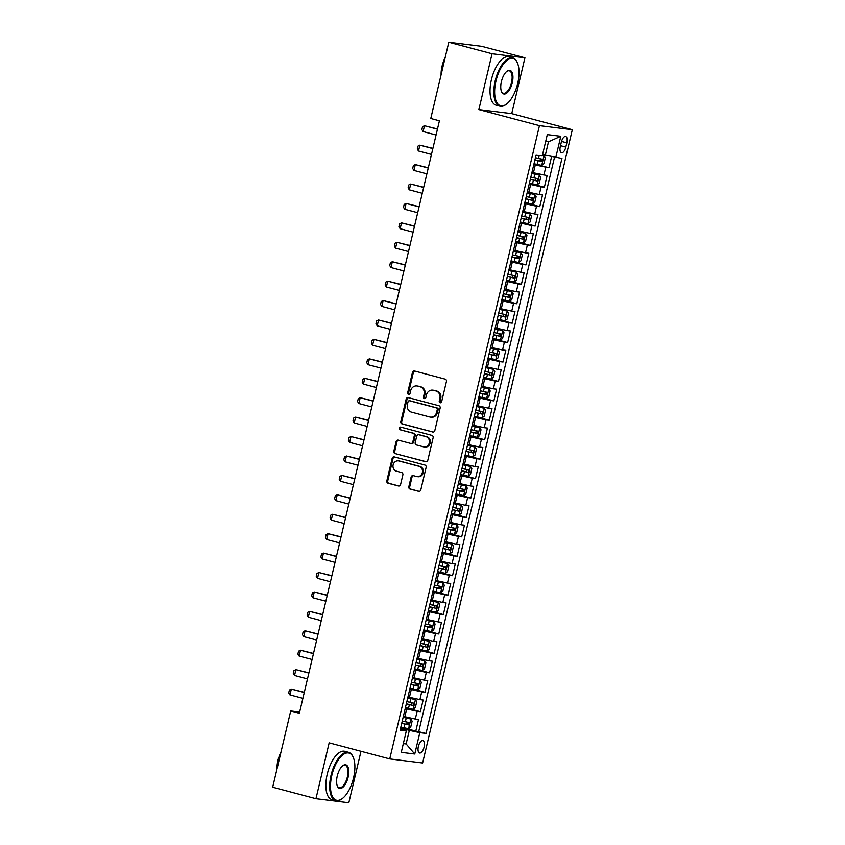 <?xml version="1.0" encoding="UTF-8"?>
<svg xmlns="http://www.w3.org/2000/svg" width="845" height="845" viewBox="0 0 845 845"><rect width="100%" height="100%" fill="white"/><g stroke="black" fill="none" stroke-linecap="round" stroke-linejoin="round"><path stroke-width="1.27" d="M440.139 402.769A1.373 1.225 -83 0 0 441.65 401.745L446.435 381.486A1.965 1.753 -83 0 0 445.188 379.13L414.61 371.018A1.965 1.753 -83 0 0 412.455 372.476L407.67 392.735A1.373 1.225 -83 0 0 410.047 393.369L410.659 390.739A6.274 5.619 -83 0 1 416.87 385.954A6.274 5.619 -83 0 1 417.546 386.08L420.092 386.757A6.274 5.619 -83 0 1 424.084 394.298L423.472 396.928A1.373 1.225 -83 0 0 425.848 397.551L426.461 394.932A6.274 5.619 -83 0 1 432.672 390.147A6.274 5.619 -83 0 1 433.348 390.274L435.893 390.95A6.274 5.619 -83 0 1 439.886 398.491L439.273 401.111A1.373 1.225 -83 0 0 440.139 402.769M424.063 747.16A6.401 2.841 104.9 0 0 422.87 740.621A6.401 2.841 104.9 0 0 418.381 746.452A6.401 2.841 104.9 0 0 419.585 752.99A6.401 2.841 104.9 0 0 424.063 747.16M408.832 486.709A1.965 1.753 -83 0 0 410.078 489.065L418.666 491.336A1.965 1.753 -83 0 0 420.81 489.889L426.133 467.38A1.965 1.753 -83 0 0 424.877 465.025L394.298 456.913A1.965 1.753 -83 0 0 392.154 458.37L386.83 480.868A1.965 1.753 -83 0 0 388.077 483.234L398.439 485.981A1.965 1.753 -83 0 0 400.593 484.523L402.864 474.89A1.965 1.753 -83 0 0 401.618 472.535L396.485 471.172A5.25 4.69 -83 0 1 393.073 465.183A5.25 4.69 -83 0 1 398.333 460.863A5.25 4.69 -83 0 1 398.893 460.969L419.025 466.313A5.25 4.69 -83 0 1 422.426 472.302A5.25 4.69 -83 0 1 417.176 476.622A5.25 4.69 -83 0 1 416.617 476.517L413.258 475.619A1.965 1.753 -83 0 0 411.114 477.076L408.832 486.709L409.719 486.815A1.965 1.753 -83 0 0 410.966 489.17L419.278 491.378M329.159 742.85L315.956 798.694L272.682 787.213L290.712 710.972L299.362 713.264L439.421 120.793L430.77 118.49L448.79 42.25L492.065 53.731L478.861 109.575L539.448 125.641L389.746 758.916L329.159 742.85M432.682 432.038A1.965 1.753 -83 0 0 434.826 430.58L440.15 408.082A1.965 1.753 -83 0 0 438.904 405.727L408.315 397.615A1.965 1.753 -83 0 0 406.17 399.072L400.847 421.57A1.965 1.753 -83 0 0 402.093 423.926L433.105 432.091M433.136 437.731L427.823 460.229A1.965 1.753 -83 0 1 425.669 461.687L395.09 453.575A1.965 1.753 -83 0 1 393.844 451.219L396.115 441.597A1.965 1.753 -83 0 1 398.27 440.139L410.67 443.424A1.965 1.753 -83 0 0 412.814 441.967L414.325 435.587A1.965 1.753 -83 0 0 413.078 433.221L400.171 429.799A1.373 1.225 -83 0 1 400.794 427.126L431.89 435.376A1.965 1.753 -83 0 1 433.136 437.731M400.826 727.133L415.793 731.105L418.55 719.454L415.307 719.053L417.145 711.279L405.199 708.617M405.41 707.709L420.387 711.68L423.144 700.03L419.902 699.628L421.729 691.854L409.793 689.193M410.005 688.284L424.972 692.256L427.728 680.605L424.486 680.204L426.324 672.43L414.388 669.768M414.599 668.86L429.566 672.831L432.323 661.181L429.08 660.779L430.918 653.005L418.972 650.344M419.194 649.435L434.161 653.407L436.918 641.746L433.675 641.355L435.513 633.581L423.567 630.919M423.778 630.011L438.756 633.982L441.512 622.321L438.27 621.931L440.097 614.157L428.161 611.495M428.373 610.586L443.34 614.558L446.097 602.897L442.854 602.496L444.692 594.732L432.756 592.07M432.967 591.162L447.934 595.134L450.691 583.472L447.449 583.071L449.286 575.308L437.34 572.646M437.562 571.738L452.529 575.709L455.286 564.048L452.043 563.647L453.881 555.883L441.935 553.211M442.146 552.313L457.124 556.274L459.87 544.624L456.638 544.222L458.465 536.448L446.53 533.786M446.741 532.878L461.708 536.85L464.465 525.199L461.222 524.798L463.06 517.024L451.124 514.362M451.336 513.454L466.303 517.425L469.059 505.775L465.817 505.373L467.655 497.599L455.708 494.938M455.93 494.029L470.897 498.001L473.654 486.35L470.411 485.949L472.249 478.175L460.303 475.513M460.514 474.605L475.492 478.576L478.238 466.926L474.996 466.524L476.833 458.75L464.898 456.089M465.109 455.18L480.076 459.152L482.833 447.491L479.59 447.1L481.428 439.326L469.493 436.664M469.704 435.756L484.671 439.727L487.428 428.066L484.185 427.676L486.023 419.902L474.077 417.24M474.298 416.332L489.266 420.303L492.022 408.642L488.78 408.241L490.618 400.477L478.671 397.815M478.883 396.907L493.86 400.879L496.606 389.218L493.364 388.816L495.202 381.053L483.266 378.391M483.477 377.483L498.444 381.454L501.201 369.793L497.958 369.392L499.796 361.628L487.861 358.956M488.072 358.058L503.039 362.019L505.796 350.369L502.553 349.967L504.391 342.193L492.445 339.532M492.667 338.623L507.634 342.595L510.391 330.944L507.148 330.543L508.986 322.769L497.04 320.107M497.251 319.199L512.228 323.17L514.975 311.52L511.732 311.118L513.57 303.344L501.634 300.683M501.845 299.774L516.813 303.746L519.569 292.095L516.327 291.694L518.165 283.92L506.229 281.258M506.44 280.35L521.407 284.321L524.164 272.671L520.921 272.27L522.759 264.496L510.813 261.834M511.035 260.925L526.002 264.897L528.759 253.246L525.516 252.845L527.354 245.071L515.408 242.409M515.619 241.501L530.597 245.472L533.343 233.811L530.1 233.421L531.938 225.647L520.002 222.985M520.214 222.077L535.181 226.048L537.938 214.387L534.695 213.986L536.533 206.222L524.597 203.56M524.808 202.652L539.775 206.624L542.532 194.963L539.29 194.561L541.127 186.798L529.181 184.136M529.403 183.228L544.37 187.199L547.127 175.538L531.938 172.475M415.307 719.053L403.361 716.391M419.902 699.628L407.955 696.967M424.486 680.204L412.55 677.542M429.08 660.779L417.134 658.118M433.675 641.355L421.729 638.683M438.27 621.931L426.324 619.258M442.854 602.496L430.918 599.834M447.449 583.071L435.502 580.409M452.043 563.647L440.097 560.985M456.638 544.222L444.692 541.56M461.222 524.798L449.286 522.136M465.817 505.373L453.871 502.712M470.411 485.949L458.465 483.287M474.996 466.524L463.06 463.863M479.59 447.1L467.655 444.428M484.185 427.676L472.239 425.003M488.78 408.241L476.833 405.579M493.364 388.816L481.428 386.154M497.958 369.392L486.023 366.73M502.553 349.967L490.607 347.306M507.148 330.543L495.202 327.881M511.732 311.118L499.796 308.457M516.327 291.694L504.391 289.032M520.921 272.27L508.975 269.608M525.516 252.845L513.57 250.173M530.1 233.421L518.165 230.748M534.695 213.986L522.759 211.324M539.29 194.561L527.343 191.899M561.323 142.14L560.319 146.407A6.2 2.757 104.9 0 0 561.481 152.744A6.2 2.757 104.9 0 0 565.823 147.093L566.837 142.816A6.2 2.757 104.9 0 0 565.675 136.489A6.2 2.757 104.9 0 0 561.323 142.14M539.448 125.641L572.318 129.697L422.616 762.972L389.746 758.916M415.793 731.105L426.038 733.407L561.957 158.406L542.553 154.646M426.038 733.407L419.817 732.636L414.768 754.004L401.269 752.335L406.318 730.967L400.097 730.207L536.026 155.205L542.236 155.976L547.296 134.608L560.795 136.277L555.746 157.645M533.987 163.803L548.965 167.764L533.776 164.701M544.37 187.199L541.127 186.798M539.775 206.624L536.533 206.222M535.181 226.048L531.938 225.647M530.597 245.472L527.354 245.071M526.002 264.897L522.759 264.496M521.407 284.321L518.165 283.92M516.813 303.746L513.57 303.344M512.228 323.17L508.986 322.769M507.634 342.595L504.391 342.193M503.039 362.019L499.796 361.628M498.444 381.454L495.202 381.053M493.86 400.879L490.618 400.477M489.266 420.303L486.023 419.902M484.671 439.727L481.428 439.326M480.076 459.152L476.833 458.75M475.492 478.576L472.249 478.175M470.897 498.001L467.655 497.599M466.303 517.425L463.06 517.024M461.708 536.85L458.465 536.448M457.124 556.274L453.881 555.883M452.529 575.709L449.286 575.308M447.934 595.134L444.692 594.732M443.34 614.558L440.097 614.157M438.756 633.982L435.513 633.581M434.161 653.407L430.918 653.005M429.566 672.831L426.324 672.43M424.972 692.256L421.729 691.854M420.387 711.68L417.145 711.279M418.771 731.474L554.478 157.371M548.965 167.764L551.563 156.737M403.414 743.241L406.128 743.959L409.339 730.365L400.604 728.041M545.268 155.364L548.479 141.77L545.68 141.421M478.861 109.575L511.732 113.631L524.935 57.787L492.065 53.731M524.935 57.787L481.661 46.306L448.79 42.25M315.956 798.694L348.827 802.75L360.995 751.289M511.732 113.631L572.318 129.697M299.648 712.071L290.712 710.972M403.329 743.611L406.128 743.959L414.768 754.004M400.403 728.897L406.318 730.967M409.339 730.365L419.817 732.636M548.479 141.77L560.795 136.277M440.741 402.759A1.373 1.225 -83 0 1 440.161 401.227L440.773 398.597A6.274 5.619 -83 0 0 436.78 391.055L435.893 390.95M432.672 390.147L433.559 390.253A6.274 5.619 -83 0 1 434.235 390.379L436.78 391.055M416.87 385.954L417.757 386.059A6.274 5.619 -83 0 1 418.433 386.197L420.979 386.873A6.274 5.619 -83 0 1 424.972 394.414L424.359 397.034A1.373 1.225 -83 0 0 424.94 398.565M414.874 371.092A1.965 1.753 -83 0 0 413.342 372.582L408.558 392.84A1.373 1.225 -83 0 0 409.138 394.372M408.589 397.689A1.965 1.753 -83 0 0 407.058 399.178L401.734 421.687A1.965 1.753 -83 0 0 402.98 424.042L433.295 432.08M437.277 409.55A1.373 1.225 -83 0 0 436.4 407.903L409.55 400.783A1.373 1.225 -83 0 0 408.05 401.797L407.396 404.565A6.274 5.619 -83 0 0 411.388 412.106L429.746 416.976A6.274 5.619 -83 0 0 430.411 417.103A6.274 5.619 -83 0 0 436.622 412.318L437.277 409.55L438.164 409.656A1.373 1.225 -83 0 0 437.287 408.008L436.4 407.903M410.142 400.857A1.373 1.225 -83 0 1 410.448 400.889L437.287 408.008M430.411 417.103L431.299 417.219A6.274 5.619 -83 0 0 437.509 412.423L436.622 412.318M438.164 409.656L437.509 412.423M426.292 461.729L395.09 453.575M398.534 440.213A1.965 1.753 -83 0 0 397.002 441.703L394.731 451.336A1.965 1.753 -83 0 0 395.978 453.691M411.557 443.54A1.965 1.753 -83 0 0 413.701 442.083L415.212 435.693A1.965 1.753 -83 0 0 413.965 433.337L400.171 429.799M401.164 427.232A1.373 1.225 -83 0 0 401.058 429.915M423.535 446.836A5.25 4.69 -83 0 0 424.105 446.952A5.25 4.69 -83 0 0 429.355 442.632A5.25 4.69 -83 0 0 425.954 436.643L418.856 434.752A1.965 1.753 -83 0 0 416.712 436.21L415.201 442.6A1.965 1.753 -83 0 0 416.448 444.956L423.535 446.836M424.105 446.952L424.993 447.058A5.25 4.69 -83 0 0 430.242 442.738A5.25 4.69 -83 0 0 426.841 436.749L425.954 436.643M419.321 434.816A1.965 1.753 -83 0 1 419.743 434.869L426.841 436.749M413.532 475.693A1.965 1.753 -83 0 0 412.001 477.193L409.719 486.815M417.176 476.622L418.064 476.728A5.25 4.69 -83 0 0 423.324 472.408A5.25 4.69 -83 0 0 419.912 466.419L419.025 466.313M398.333 460.863L399.22 460.969A5.25 4.69 -83 0 1 399.78 461.085L419.912 466.419M394.573 456.987A1.965 1.753 -83 0 0 393.041 458.486L387.718 480.985A1.965 1.753 -83 0 0 388.964 483.34L399.062 486.012M534.008 163.729L541.687 165.377L543.927 163.655L545.3 157.825L543.979 155.67L542.374 155.395M543.979 155.67L542.405 155.248M534.885 160.032L541.677 161.553L542.226 159.219L535.434 157.709M539.733 158.564C540.832 159.578 540.642 160.349 539.184 160.888L534.917 159.895M437.488 128.958L424.486 125.736L423.113 131.566L436.062 134.999M423.113 131.566L421.866 129.591L422.563 126.676L424.486 125.736L437.435 129.169M517.689 83.497A24.389 10.837 104.9 0 0 517.478 63.069A24.389 10.837 104.9 0 0 506.63 60.671A24.389 10.837 104.9 0 0 496.015 80.814A24.389 10.837 104.9 0 0 506.62 103.998A24.389 10.837 104.9 0 0 517.689 83.497M506.366 104.199A24.991 11.101 -75.1 0 1 506.102 104.4A24.991 11.101 -75.1 0 1 499.934 106.174A24.991 11.101 -75.1 0 1 495.233 80.645A24.991 11.101 -75.1 0 1 512.746 57.861A24.991 11.101 -75.1 0 1 517.224 62.456A24.991 11.101 -75.1 0 1 517.351 62.773M512.271 82.821A12.189 5.419 -75.1 0 1 506.968 92.897A12.189 5.419 -75.1 0 1 501.539 91.704A12.189 5.419 -75.1 0 1 501.434 81.49A12.189 5.419 -75.1 0 1 506.968 71.233A12.189 5.419 -75.1 0 1 512.271 82.821M501.412 91.387A11.598 5.154 104.9 0 0 503.366 93.225A11.598 5.154 104.9 0 0 511.489 82.652A11.598 5.154 104.9 0 0 509.313 70.811A11.598 5.154 104.9 0 0 506.704 71.445M442.558 68.625A24.991 11.101 -75.1 0 1 442.96 66.787A24.991 11.101 -75.1 0 1 443.424 64.949M441.09 74.835A17.988 7.996 -75.1 0 1 442.083 66.111A17.988 7.996 -75.1 0 1 445.146 57.64M499.934 106.174L496.121 105.16A24.991 11.101 -75.1 0 1 491.42 79.641A24.991 11.101 -75.1 0 1 508.933 56.858L512.746 57.861M353.527 777.949A24.389 10.837 104.9 0 0 353.316 757.532A24.389 10.837 104.9 0 0 342.468 755.134A24.389 10.837 104.9 0 0 331.853 775.277A24.389 10.837 104.9 0 0 342.457 798.462A24.389 10.837 104.9 0 0 353.527 777.949M342.204 798.652A24.991 11.101 -75.1 0 1 341.94 798.863A24.991 11.101 -75.1 0 1 335.771 800.627A24.991 11.101 -75.1 0 1 331.071 775.108A24.991 11.101 -75.1 0 1 348.573 752.325A24.991 11.101 -75.1 0 1 353.062 756.919A24.991 11.101 -75.1 0 1 353.189 757.226M348.108 777.284A12.189 5.419 -75.1 0 1 342.806 787.36A12.189 5.419 -75.1 0 1 337.377 786.156A12.189 5.419 -75.1 0 1 337.271 775.953A12.189 5.419 -75.1 0 1 342.806 765.697A12.189 5.419 -75.1 0 1 348.108 777.284M337.25 785.85A11.598 5.154 104.9 0 0 339.204 787.688A11.598 5.154 104.9 0 0 347.327 777.115A11.598 5.154 104.9 0 0 345.14 765.274A11.598 5.154 104.9 0 0 342.542 765.908M278.396 763.088A24.991 11.101 -75.1 0 1 278.797 761.239A24.991 11.101 -75.1 0 1 279.262 759.412M276.928 769.299A17.988 7.996 -75.1 0 1 277.921 760.574A17.988 7.996 -75.1 0 1 280.984 752.103M335.771 800.627L331.958 799.623A24.991 11.101 -75.1 0 1 327.258 774.094A24.991 11.101 -75.1 0 1 344.771 751.311L348.573 752.325M529.414 183.154L537.093 184.802L539.332 183.08L540.705 177.26L539.427 175.147L531.716 173.436M539.385 175.095L531.748 173.299M530.29 179.457L537.082 180.978L537.642 178.644L530.84 177.133M535.149 177.989C536.237 179.003 536.057 179.784 534.6 180.312L530.322 179.32M432.893 148.382L419.891 145.16L418.518 150.991L431.468 154.424M418.518 150.991L417.282 149.016L417.969 146.111L419.891 145.16L432.851 148.604M524.819 202.578L532.498 204.237L534.737 202.504L536.11 196.684L534.8 194.519L527.122 192.861M534.8 194.519L527.153 192.723M525.696 198.892L532.498 200.402L533.047 198.068L526.245 196.558M530.554 197.413C531.642 198.427 531.463 199.209 530.005 199.737L525.727 198.744M428.309 167.806L415.307 164.585L413.923 170.415L426.873 173.848M413.923 170.415L412.687 168.451L413.374 165.535L415.307 164.585L428.257 168.028M520.235 222.003L527.914 223.661L530.142 221.939L531.526 216.109L530.206 213.943L522.527 212.285M530.206 213.943L522.559 212.148M521.101 218.316L527.903 219.827L528.452 217.492L521.65 215.982M525.96 216.838C527.058 217.852 526.868 218.633 525.41 219.172L521.133 218.179M423.715 187.241L410.712 184.02L409.339 189.84L422.289 193.273M409.339 189.84L408.093 187.875L408.779 184.96L410.712 184.02L423.662 187.453M515.64 241.427L523.319 243.085L525.558 241.364L526.931 235.533L525.611 233.368L517.932 231.72M525.611 233.368L517.964 231.583M516.517 237.741L523.308 239.251L523.858 236.917L517.066 235.406M521.365 236.262C522.463 237.276 522.273 238.058 520.816 238.596L516.548 237.603M419.12 206.666L406.118 203.444L404.744 209.264L417.694 212.708M404.744 209.264L403.498 207.3L404.195 204.384L406.118 203.444L419.067 206.877M511.045 260.851L518.724 262.51L520.964 260.788L522.337 254.958L521.059 252.845L513.348 251.145M521.016 252.792L513.38 251.007M511.922 257.165L518.714 258.676L519.274 256.352L512.471 254.831M516.781 255.686C517.869 256.7 517.689 257.482 516.232 258.021L511.954 257.028M414.525 226.09L401.523 222.869L400.15 228.699L413.099 232.132M400.15 228.699L398.914 226.724L399.6 223.809L401.523 222.869L414.483 226.302M506.451 280.276L514.13 281.934L516.369 280.213L517.742 274.382L516.432 272.217L508.753 270.569M516.432 272.217L508.785 270.432M507.327 276.59L514.13 278.1L514.679 275.776L507.877 274.255M512.186 275.111C513.274 276.135 513.095 276.906 511.637 277.445L507.359 276.452M409.941 245.515L396.939 242.293L395.555 248.124L408.505 251.556M395.555 248.124L394.319 246.148L395.006 243.233L396.939 242.293L409.888 245.726M501.867 299.7L509.546 301.359L511.774 299.637L513.158 293.807L511.838 291.641L504.159 289.993M511.838 291.641L504.19 289.856M502.733 296.014L509.535 297.524L510.084 295.201L503.282 293.68M507.591 294.535C508.69 295.56 508.5 296.331 507.042 296.87L502.764 295.877M405.346 264.939L392.344 261.718L390.971 267.548L403.921 270.981M390.971 267.548L389.725 265.573L390.411 262.658L392.344 261.718L405.294 265.15M497.272 319.135L504.951 320.783L507.19 319.061L508.563 313.231L507.243 311.076L499.564 309.418M507.243 311.076L499.596 309.281M498.149 315.438L504.94 316.959L505.49 314.625L498.698 313.104M503.007 313.96C504.095 314.984 503.916 315.755 502.448 316.294L498.18 315.301M400.752 284.364L387.749 281.142L386.376 286.973L399.326 290.405M386.376 286.973L385.13 284.997L385.827 282.082L387.749 281.142L400.699 284.575M492.677 338.56L500.356 340.208L502.595 338.486L503.969 332.655L502.69 330.553L494.98 328.842M502.648 330.501L495.012 328.705M493.554 334.863L500.346 336.384L500.905 334.05L494.103 332.539M498.413 333.384C499.501 334.409 499.321 335.18 497.863 335.718L493.586 334.726M396.157 303.788L383.155 300.566L381.782 306.397L394.731 309.83M381.782 306.397L380.546 304.422L381.232 301.507L383.155 300.566L396.115 303.999M488.083 357.984L495.761 359.632L498.001 357.91L499.384 352.08L498.064 349.925L490.385 348.267M498.064 349.925L490.417 348.129M488.959 354.287L495.761 355.808L496.311 353.474L489.508 351.964M493.818 352.819C494.906 353.833 494.726 354.604 493.269 355.143L488.991 354.15M391.573 323.212L378.571 319.991L377.187 325.821L390.136 329.254M377.187 325.821L375.951 323.846L376.638 320.931L378.571 319.991L391.52 323.424M483.498 377.409L491.177 379.056L493.406 377.335L494.79 371.515L493.469 369.349L485.79 367.691M493.469 369.349L485.822 367.554M484.365 373.712L491.167 375.233L491.716 372.899L484.914 371.388M489.223 372.244C490.322 373.258 490.132 374.039 488.674 374.567L484.396 373.575M386.978 342.637L373.976 339.415L372.603 345.246L385.552 348.679M372.603 345.246L371.356 343.271L372.043 340.366L373.976 339.415L386.925 342.859M478.904 396.833L486.583 398.491L488.822 396.759L490.195 390.939L488.875 388.774L481.196 387.116M488.875 388.774L481.227 386.978M479.78 393.136L486.572 394.657L487.121 392.323L480.33 390.812M484.639 391.668C485.727 392.682 485.548 393.464 484.079 393.992L479.812 392.999M382.384 362.061L369.381 358.84L368.008 364.67L380.958 368.103M368.008 364.67L366.762 362.706L367.459 359.79L369.381 358.84L382.331 362.283M474.309 416.258L481.988 417.916L484.227 416.194L485.6 410.364L484.322 408.251L476.612 406.54M484.28 408.198L476.643 406.403M475.186 412.571L481.977 414.082L482.537 411.747L475.735 410.237M480.044 411.092C481.132 412.106 480.953 412.888 479.495 413.427L475.217 412.434M377.789 381.496L364.786 378.275L363.413 384.095L376.363 387.528M363.413 384.095L362.178 382.13L362.864 379.215L364.786 378.275L377.747 381.708M469.714 435.682L477.393 437.34L479.633 435.619L481.016 429.788L479.696 427.623L472.017 425.975M479.696 427.623L472.049 425.838M470.591 431.996L477.393 433.506L477.943 431.172L471.14 429.661M475.45 430.517C476.538 431.531 476.358 432.313 474.901 432.851L470.623 431.858M373.205 400.921L360.202 397.699L358.819 403.519L371.768 406.963M358.819 403.519L357.583 401.555L358.269 398.639L360.202 397.699L373.152 401.132M465.13 455.106L472.809 456.765L475.038 455.043L476.422 449.213L475.101 447.047L467.422 445.399M475.101 447.047L467.454 445.262M465.996 451.42L472.799 452.931L473.348 450.607L466.556 449.086M470.855 449.941C471.954 450.955 471.763 451.737 470.306 452.276L466.028 451.283M368.61 420.345L355.608 417.124L354.235 422.944L367.184 426.387M354.235 422.944L352.988 420.979L353.675 418.064L355.608 417.124L368.557 420.556M460.536 474.531L468.214 476.189L470.454 474.467L471.827 468.637L470.507 466.472L462.828 464.824M470.507 466.472L462.859 464.687M461.412 470.845L468.204 472.355L468.753 470.031L461.962 468.51M466.271 469.366C467.359 470.39 467.179 471.161 465.711 471.7L461.444 470.707M364.015 439.77L351.013 436.548L349.64 442.379L362.589 445.811M349.64 442.379L348.393 440.403L349.091 437.488L351.013 436.548L363.963 439.981M455.941 493.955L463.62 495.614L465.859 493.892L467.232 488.061L465.912 485.896L458.243 484.248M465.912 485.896L458.275 484.111M456.818 490.269L463.609 491.779L464.169 489.456L457.367 487.935M461.676 488.79C462.764 489.815 462.585 490.586 461.127 491.125L456.849 490.132M359.421 459.194L346.429 455.973L345.045 461.803L357.995 465.236M345.045 461.803L343.809 459.828L344.496 456.913L346.429 455.973L359.378 459.405M451.357 513.39L459.025 515.038L461.264 513.316L462.648 507.486L461.328 505.331L453.649 503.673M461.328 505.331L453.68 503.536M452.223 509.693L459.025 511.214L459.574 508.88L452.772 507.359M457.082 508.215C458.17 509.239 457.99 510.01 456.532 510.549L452.255 509.556M354.837 478.619L341.834 475.397L340.45 481.227L353.4 484.66M340.45 481.227L339.215 479.252L339.901 476.337L341.834 475.397L354.784 478.83M446.762 532.815L454.441 534.462L456.67 532.741L458.053 526.91L456.733 524.756L449.054 523.097M456.733 524.756L449.086 522.96M447.628 529.118L454.43 530.639L454.98 528.305L448.188 526.784M452.487 527.639C453.585 528.664 453.395 529.435 451.938 529.973L447.66 528.981M350.242 498.043L337.239 494.821L335.866 500.652L348.816 504.085M335.866 500.652L334.62 498.677L335.307 495.761L337.239 494.821L350.189 498.254M442.167 552.239L449.846 553.887L452.086 552.165L453.459 546.335L452.138 544.18L444.459 542.522M452.138 544.18L444.491 542.384M443.044 548.542L449.836 550.063L450.385 547.729L443.593 546.219M447.903 547.074C448.991 548.088 448.811 548.859 447.343 549.398L443.076 548.405M345.647 517.467L332.645 514.246L331.272 520.076L344.221 523.509M331.272 520.076L330.036 518.101L330.722 515.186L332.645 514.246L345.594 517.679M437.573 571.664L445.252 573.311L447.491 571.59L448.864 565.77L447.554 563.604L439.875 561.946M447.554 563.604L439.907 561.809M438.449 567.967L445.241 569.488L445.801 567.153L438.999 565.643M443.308 566.499C444.396 567.513 444.216 568.294 442.759 568.822L438.481 567.829M341.053 536.892L328.061 533.67L326.677 539.501L339.627 542.934M326.677 539.501L325.441 537.526L326.128 534.621L328.061 533.67L341.01 537.114M432.989 591.088L440.657 592.746L442.896 591.014L444.28 585.194L442.96 583.029L435.281 581.371M442.96 583.029L435.312 581.233M433.855 587.391L440.657 588.912L441.206 586.578L434.404 585.067M438.713 585.923C439.801 586.937 439.622 587.719 438.164 588.247L433.886 587.254M336.468 556.316L323.466 553.095L322.082 558.925L335.032 562.358M322.082 558.925L320.846 556.961L321.533 554.045L323.466 553.095L336.416 556.538M428.394 610.512L436.073 612.171L438.301 610.439L439.685 604.619L438.365 602.453L430.686 600.795M438.365 602.453L430.718 600.658M429.26 606.826L436.062 608.337L436.611 606.002L429.82 604.492M434.119 605.347C435.217 606.361 435.027 607.143 433.57 607.682L429.292 606.689M331.874 575.751L318.871 572.53L317.498 578.35L330.448 581.782M317.498 578.35L316.252 576.385L316.938 573.47L318.871 572.53L331.821 575.963M423.799 629.937L431.478 631.595L433.717 629.874L435.09 624.043L433.77 621.878L426.091 620.23M433.77 621.878L426.133 620.082M424.676 626.251L431.468 627.761L432.017 625.427L425.225 623.916M429.535 624.772C430.623 625.786 430.443 626.567 428.975 627.106L424.708 626.113M327.279 595.176L314.277 591.954L312.904 597.774L325.853 601.217M312.904 597.774L311.668 595.809L312.354 592.894L314.277 591.954L327.226 595.387M419.204 649.361L426.883 651.02L429.123 649.298L430.496 643.467L429.186 641.302L421.507 639.654M429.186 641.302L421.539 639.517M420.081 645.675L426.873 647.185L427.433 644.862L420.63 643.341M424.94 644.196C426.028 645.21 425.848 645.992 424.391 646.531L420.113 645.538M322.684 614.6L309.692 611.379L308.309 617.199L321.258 620.642M308.309 617.199L307.073 615.234L307.76 612.319L309.692 611.379L322.642 614.811M414.62 668.786L422.289 670.444L424.528 668.722L425.912 662.892L424.591 660.727L416.912 659.079M424.591 660.727L416.944 658.942M415.486 665.099L422.289 666.61L422.838 664.286L416.036 662.765M420.345 663.621C421.444 664.635 421.254 665.416 419.796 665.955L415.518 664.962M318.1 634.025L305.098 630.803L303.714 636.634L316.674 640.066M303.714 636.634L302.478 634.658L303.165 631.743L305.098 630.803L318.047 634.236M410.026 688.21L417.705 689.869L419.933 688.147L421.317 682.316L419.997 680.151L412.318 678.503M419.997 680.151L412.349 678.366M410.892 684.524L417.694 686.034L418.243 683.711L411.452 682.19M415.751 683.045C416.849 684.07 416.659 684.841 415.201 685.379L410.923 684.387M313.506 653.449L300.503 650.227L299.13 656.058L312.08 659.491M299.13 656.058L297.884 654.083L298.581 651.168L300.503 650.227L313.453 653.66M405.431 707.645L413.11 709.293L415.349 707.571L416.722 701.741L415.402 699.586L407.723 697.928M415.402 699.586L407.765 697.79M406.308 703.948L413.099 705.469L413.649 703.135L406.857 701.614M411.166 702.47C412.254 703.494 412.075 704.265 410.607 704.804L406.339 703.811M308.911 672.873L295.908 669.652L294.535 675.482L307.485 678.915M294.535 675.482L293.299 673.507L293.986 670.592L295.908 669.652L308.858 673.085M400.836 727.07L408.515 728.717L410.754 726.996L412.128 721.165L410.818 719.01L403.139 717.352M410.818 719.01L403.171 717.215M401.713 723.373L408.515 724.894L409.064 722.559L402.262 721.038M406.572 721.894C407.66 722.919 407.48 723.69 406.022 724.228L401.745 723.236M304.316 692.298L291.324 689.076L289.941 694.907L302.89 698.34M289.941 694.907L288.705 692.932L289.391 690.016L291.324 689.076L304.274 692.509M404.829 716.782L406.667 709.008M409.424 697.357L411.261 689.583M414.008 677.922L415.846 670.159M418.602 658.498L420.44 650.735M423.197 639.073L425.035 631.31M427.792 619.649L429.63 611.886M432.376 600.225L434.214 592.451M436.971 580.8L438.808 573.026M441.565 561.376L443.403 553.602M446.16 541.951L447.987 534.177M450.744 522.527L452.582 514.753M455.339 503.102L457.177 495.328M459.933 483.667L461.771 475.904M464.528 464.243L466.355 456.48M469.112 444.819L470.95 437.055M473.707 425.394L475.545 417.631M478.302 405.97L480.14 398.196M482.896 386.545L484.724 378.771M487.48 367.121L489.318 359.347M492.075 347.696L493.913 339.922M496.67 328.272L498.508 320.498M501.265 308.847L503.092 301.074M505.849 289.412L507.687 281.649M510.443 269.988L512.281 262.225M515.038 250.564L516.876 242.8M519.622 231.139L521.46 223.376M524.217 211.715L526.055 203.941M528.812 192.29L530.649 184.516M533.406 172.866L535.244 165.092M543.884 175.137L545.722 167.373M561.524 141.411L566.837 142.816M560.488 145.678L565.823 147.093M440.773 398.597L439.886 398.491M434.235 390.379L433.348 390.274M424.359 397.034L423.472 396.928M424.972 394.414L424.084 394.298M420.979 386.873L420.092 386.757M418.433 386.197L417.546 386.08M408.558 392.84L407.67 392.735M413.342 372.582L412.455 372.476M440.161 401.227L439.273 401.111M402.98 424.042L402.093 423.926M401.734 421.687L400.847 421.57M407.058 399.178L406.17 399.072M410.448 400.889L409.55 400.783M394.731 451.336L393.844 451.219M397.002 441.703L396.115 441.597M413.701 442.083L412.814 441.967M415.212 435.693L414.325 435.587M413.965 433.337L413.078 433.221M419.743 434.869L418.856 434.752M412.001 477.193L411.114 477.076M399.78 461.085L398.893 460.969M388.964 483.34L388.077 483.234M387.718 480.985L386.83 480.868M393.041 458.486L392.154 458.37M410.966 489.17L410.078 489.065M541.74 165.335L544.011 155.723M538.518 158.438L539.194 155.596M537.103 164.458L537.969 160.761M539.184 160.888L541.677 161.553M537.145 184.759L539.427 175.147M533.934 177.862L534.8 174.165M532.508 183.883L533.385 180.196M534.6 180.312L537.082 180.978M532.561 204.184L534.832 194.572M529.34 197.286L530.216 193.6M527.914 203.307L528.79 199.621M530.005 199.737L532.498 200.402M527.967 223.619L530.237 213.996M524.745 216.711L525.622 213.024M523.319 222.731L524.196 219.045M525.41 219.172L527.903 219.827M523.372 243.043L525.643 233.421M520.15 236.135L521.027 232.449M518.735 242.156L519.601 238.47M520.816 238.596L523.308 239.251M518.777 262.468L521.059 252.845M515.566 255.56L516.432 251.873M514.14 261.58L515.017 257.894M516.232 258.021L518.714 258.676M514.193 281.892L516.464 272.28M510.971 274.984L511.848 271.298M509.546 281.005L510.422 277.318M511.637 277.445L514.13 278.1M509.598 301.316L511.869 291.705M506.377 294.409L507.253 290.722M504.951 300.44L505.828 296.743M507.042 296.87L509.535 297.524M505.004 320.741L507.275 311.129M501.782 313.844L502.659 310.147M500.367 319.864L501.233 316.167M502.448 316.294L504.94 316.959M500.409 340.165L502.69 330.553M497.198 333.268L498.064 329.571M495.772 339.289L496.649 335.592M497.863 335.718L500.346 336.384M495.825 359.59L498.096 349.978M492.603 352.692L493.48 348.996M491.177 358.713L492.054 355.016M493.269 355.143L495.761 355.808M491.23 379.014L493.501 369.402M488.009 372.117L488.885 368.42M486.583 378.137L487.459 374.451M488.674 374.567L491.167 375.233M486.635 398.439L488.906 388.827M483.424 391.541L484.291 387.855M481.999 397.562L482.865 393.876M484.079 393.992L486.572 394.657M482.041 417.874L484.322 408.251M478.83 410.966L479.696 407.279M477.404 416.986L478.281 413.3M479.495 413.427L481.977 414.082M477.457 437.298L479.728 427.676M474.235 430.39L475.112 426.704M472.809 436.411L473.686 432.724M474.901 432.851L477.393 433.506M472.862 456.722L475.133 447.1M469.64 449.815L470.517 446.128M468.225 455.835L469.091 452.149M470.306 452.276L472.799 452.931M468.267 476.147L470.538 466.535M465.056 469.239L465.922 465.553M463.63 475.26L464.496 471.573M465.711 471.7L468.204 472.355M463.673 495.571L465.954 485.959M460.462 488.663L461.328 484.977M459.036 494.695L459.912 490.998M461.127 491.125L463.609 491.779M459.088 514.996L461.359 505.384M455.867 508.099L456.744 504.402M454.441 514.119L455.318 510.422M456.532 510.549L459.025 511.214M454.494 534.42L456.765 524.808M451.272 527.523L452.149 523.826M449.857 533.544L450.723 529.847M451.938 529.973L454.43 530.639M449.899 553.845L452.17 544.233M446.688 546.947L447.554 543.25M445.262 552.968L446.128 549.271M447.343 549.398L449.836 550.063M445.315 573.269L447.586 563.657M442.093 566.372L442.96 562.675M440.667 572.392L441.544 568.706M442.759 568.822L445.241 569.488M440.72 592.694L442.991 583.082M437.499 585.796L438.375 582.099M436.073 591.817L436.949 588.131M438.164 588.247L440.657 588.912M436.126 612.129L438.397 602.506M432.904 605.221L433.781 601.534M431.489 611.241L432.355 607.555M433.57 607.682L436.062 608.337M431.531 631.553L433.802 621.931M428.32 624.645L429.186 620.959M426.894 630.666L427.76 626.979M428.975 627.106L431.468 627.761M426.947 650.977L429.218 641.355M423.725 644.07L424.591 640.383M422.299 650.09L423.176 646.404M424.391 646.531L426.873 647.185M422.352 670.402L424.623 660.79M419.131 663.494L420.007 659.808M417.705 669.515L418.581 665.828M419.796 665.955L422.289 666.61M417.757 689.826L420.028 680.214M414.536 682.918L415.413 679.232M413.12 688.95L413.987 685.253M415.201 685.379L417.694 686.034M413.163 709.251L415.434 699.639M409.952 702.353L410.818 698.657M408.526 708.374L409.392 704.677M410.607 704.804L413.099 705.469M408.579 728.675L410.85 719.063M405.357 721.778L406.223 718.081M403.931 727.798L404.808 724.102M406.022 724.228L408.515 724.894M410.3 400.868L409.402 400.752M411.768 443.572L410.881 443.467M419.532 434.826L418.645 434.721M517.478 63.069L517.224 62.456M353.316 757.532L353.062 756.919"/></g></svg>
